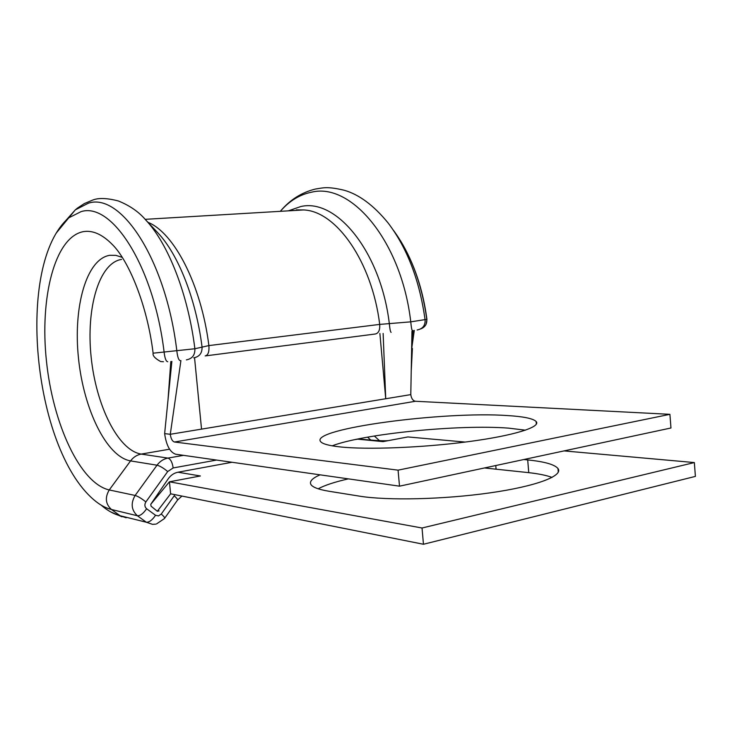 <?xml version="1.0" encoding="UTF-8"?>
<svg xmlns="http://www.w3.org/2000/svg" width="732" height="732" viewBox="0 0 732 732"><rect width="100%" height="100%" fill="white"/><g stroke="black" fill="none" stroke-linecap="round" stroke-linejoin="round"><path stroke-width="1.1" d="M484.456 467.958L528.76 472.652C538.752 473.778 546.52 475.37 552.047 477.429M169.55 449.201L141.203 454.087C136.939 454.892 133.398 457.161 130.561 460.904L109.242 489.955C79.989 483.285 52.85 423.618 46.427 360.849C39.702 298.098 54.525 237.726 82.853 231.733C92.296 229.912 102.105 234.158 112.271 244.451C128.676 260.519 147.324 305.189 153.116 353.19L194.877 348.752L208.885 345.577L379.707 324.404L410.762 321.842L426.93 319.326C422.913 289.369 414.074 263.136 400.422 240.608M507.496 415.566C444.004 411.018 310.295 428.732 320.534 441.488C322.217 443.83 328.613 445.623 339.721 446.868C366.531 449.86 422.181 447.764 468.123 441.689C514.184 435.622 541.387 426.976 536.126 421.486C533.07 418.521 523.526 416.545 507.496 415.566M525.485 430.178L508.557 428.138C459.138 424.267 363.539 433.783 332.172 445.825M379.881 333.453L385.727 398.748L383.129 333.444M201.538 429.126L410.789 394.612C411.375 398.528 412.921 400.752 415.419 401.264L669.908 414.33L398.071 470.154L174.445 442.009C172.313 441.305 170.922 438.733 170.281 434.286L201.538 429.126L194.547 357.738M180.914 360.62L170.281 434.286L164.636 433.628C166.32 445.376 169.989 452.239 175.653 454.224L399.507 486.167L670.97 427.991L669.908 414.33M399.507 486.167L398.071 470.154M411.805 339.858L413.123 330.525M410.789 394.612L411.97 331.221M164.636 433.628L171.864 361.379M362.871 439.667L358.515 439.017L354.727 439.658M232.007 462.267L177.949 472.222C174.006 473.018 170.757 475.224 168.204 478.829L150.774 504.302L151.048 506.16L157.316 511.256L159.1 510.899M422.025 528.001L694.348 462.56L695.4 476.395L423.462 544.26L422.025 528.001L169.431 481.802L170.62 493.807L157.316 511.256M523.783 459.531L527.699 459.925C544.553 461.645 554.655 464.509 557.985 468.535C563.585 475.8 536.455 486.268 489.973 492.865C443.61 499.498 387.082 500.706 359.366 496.131L329.19 491.291C318.594 489.543 312.482 487.238 310.844 484.383C309.334 481.363 312.408 478.179 320.067 474.83M318.182 488.793C324.752 485.27 334.808 481.958 348.359 478.865M423.462 544.26L170.62 493.807M694.348 462.56L564.033 450.912M465.177 442.064L407.898 436.94L383.028 441.625L357.509 439.145M177.949 472.222L200.385 475.974L169.431 481.802L150.847 504.183M412.4 330.59C411.832 330.333 411.293 327.414 410.762 321.842C401.529 241.432 351.15 181.966 311.365 192.242C299.855 194.566 289.634 200.769 280.704 210.871C290.275 199.607 301.886 192.324 315.556 189.012C322.931 187.959 326.774 186.12 344.25 190.265C359.147 194.52 373.768 205.418 388.097 222.949C407.294 248.175 419.628 280.539 425.118 320.058C425.255 325.639 422.602 328.942 417.167 329.976M393.386 230.223C410.661 253.803 421.806 283.522 426.811 319.372C427.085 324.066 425.054 327.241 420.708 328.906M391.117 332.365C390.458 332.118 389.854 329.199 389.323 323.617C380.741 251.68 336.363 198.006 300.779 206.543L288.317 210.853M193.696 357.847C199.507 356.722 202.288 353.062 202.041 346.867C195.929 298.802 178.205 254.333 157.911 232.913L157.16 232.117M186.376 359.888C192.269 358.753 195.105 355.038 194.877 348.752C188.115 294.136 168.15 243.573 145.567 219.792L157.206 232.163M180.392 360.666C178.764 360.519 177.574 357.298 176.851 351.003C166.036 259.869 120.99 192.104 88.334 203.212L75.323 209.855L77.455 208.098L84.354 203.569L92.04 200.348C97.914 197.722 106.689 197.933 118.374 200.971C129.729 205.564 138.796 211.832 145.567 219.792M167.756 361.718C166.054 361.571 164.837 358.351 164.105 352.055C153.738 265.99 111.712 201.629 81.014 211.658L68.762 217.825L75.323 209.855L64.874 221.595M216.571 460.062L173.155 467.949L167.701 471.545L145.86 501.951C144.341 504.586 144.597 506.855 146.62 508.749L155.55 515.273L158.496 515.914L161.26 514.047L174.417 495.5M156.456 523.975L164.453 518.549C165.13 518.009 164.06 516.508 161.26 514.047M495.765 465.543L496.058 468.965M122.244 257.389L115.912 255.367L109.773 255.294C86.23 259.055 73.081 307.257 78.48 358.168C83.594 409.097 106.469 456.777 130.561 460.904L157.023 465.204C159.933 461.306 163.575 458.937 167.939 458.095L141.203 454.087C118.017 450.436 95.956 405.281 91.125 356.868C86.01 308.465 98.912 262.797 121.613 259.403M101.144 505.135L101.464 505.409C107.604 510.689 113.835 514.129 120.158 515.749L111.447 509.49L137.406 515.767C131.33 510.122 130.57 503.351 135.136 495.454L109.242 489.955C104.795 497.531 105.527 504.046 111.447 509.49C105.499 508.017 99.634 504.778 93.833 499.782C32.784 447.902 15.216 264.042 68.762 217.825L56.41 232.858M155.55 524.167L152.53 524.35L146.354 522.245L120.158 515.749L126.169 517.789M147.956 222.327C174.088 232.639 201.227 284.73 208.885 345.577C209.361 351.808 208.117 355.267 205.161 355.935M292.827 210.587L303.579 209.947C336.052 210.999 371.966 261.452 379.707 324.404C380.073 330.114 378.581 333.316 375.242 334.012L205.756 355.853M415.419 401.264L174.445 442.009M173.155 467.949C172.34 462.322 170.602 459.037 167.939 458.095L183.522 455.341M145.86 501.951C141.633 498.501 138.055 496.333 135.136 495.454L157.023 465.204C159.988 465.964 163.547 468.077 167.701 471.545M155.55 515.273C152.274 520.068 149.2 522.392 146.354 522.245L137.406 515.767C140.242 515.895 143.307 513.553 146.62 508.749M370.795 440.078L367.546 437.16M527.699 459.925L528.76 472.652M164.682 518.229L177.3 500.386C178.004 499.8 176.979 498.272 174.216 495.793M110.55 511.851L121.933 516.783M145.137 219.335L303.579 209.947L296.35 209.892M536.346 424.203L536.126 421.486M414.294 330.407L411.75 348.176L412.4 348.478L411.219 371.27M168.506 394.932L168.25 397.54M168.003 399.947L170.821 361.471M292.48 210.606L293.303 210.413M557.985 468.535L558.287 472.195M153.857 500.56L150.774 504.302M193.962 477.182L182.369 479.368M159.823 493.368L153.885 499.746M358.515 439.017C367.803 439.776 380.814 441.24 388.308 440.627M181.92 496.067L177.547 500.038M374.327 436.007L379.487 440.664M426.061 324.294L426.93 319.353M163.456 361.718L160.692 361.562C155.001 358.442 152.476 355.651 153.116 353.19"/></g></svg>
